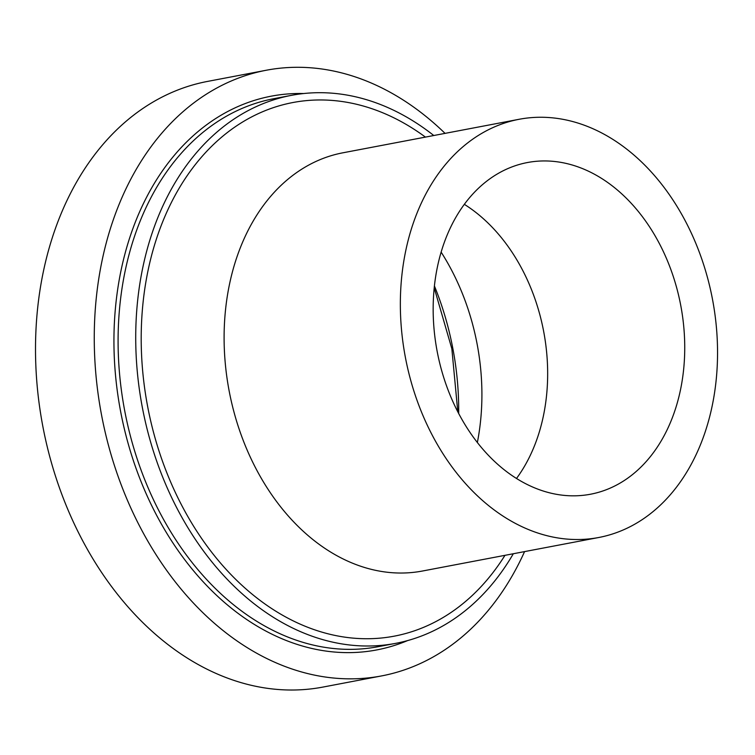 <?xml version="1.0" encoding="UTF-8"?>
<svg xmlns="http://www.w3.org/2000/svg" width="755" height="755" viewBox="0 0 755 755"><rect width="100%" height="100%" fill="white"/><g stroke="black" fill="none" stroke-linecap="round" stroke-linejoin="round"><path stroke-width="1.13" d="M524.574 551.603A308.276 226.34 -100.8 0 1 381.558 675.923L322.819 687.097A308.276 226.34 -100.8 0 1 42.865 426.537A308.276 226.34 -100.8 0 1 207.625 81.398L266.373 70.224A308.276 226.34 -100.8 0 1 445.044 133.371M381.558 675.923A308.276 226.34 -100.8 0 1 101.614 415.363A308.276 226.34 -100.8 0 1 266.373 70.224M513.324 553.736A278.916 204.784 -100.8 0 1 395.658 643.364A278.916 204.784 -100.8 0 1 142.374 407.606A278.916 204.784 -100.8 0 1 291.439 95.347A278.916 204.784 -100.8 0 1 433.785 135.513M684.502 357.804A168.818 123.952 -100.8 0 1 590.495 494.232A168.818 123.952 -100.8 0 1 437.192 351.547A168.818 123.952 -100.8 0 1 527.415 162.542A168.818 123.952 -100.8 0 1 684.502 357.804M717.25 365.477A212.863 156.285 -100.8 0 1 598.724 537.503A212.863 156.285 -100.8 0 1 405.426 357.587A212.863 156.285 -100.8 0 1 519.185 119.271A212.863 156.285 -100.8 0 1 717.25 365.477M407.643 640.57A281.86 206.946 -100.8 0 1 120.668 411.739A281.86 206.946 -100.8 0 1 303.614 93.535M441.147 252.151A202.085 148.376 -100.8 0 1 481.624 406.879A202.085 148.376 -100.8 0 1 477.349 442.553M464.344 204.341A168.818 123.952 -100.8 0 1 547.422 383.87A168.818 123.952 -100.8 0 1 516.486 478.5M395.658 643.364L378.038 646.714A278.916 204.784 -100.8 0 1 124.745 410.965A278.916 204.784 -100.8 0 1 273.82 98.697L291.439 95.347M598.724 537.503L422.479 571.016A212.863 156.285 -100.8 0 1 229.18 391.099A212.863 156.285 -100.8 0 1 342.949 152.793L519.185 119.271M504.972 555.331A271.583 199.395 -100.8 0 1 234.286 577.952A271.583 199.395 -100.8 0 1 165.345 215.42A271.583 199.395 -100.8 0 1 425.433 137.108M434.427 285.975A245.545 180.285 -100.8 0 1 458.681 413.542M457.794 411.834L451.849 348.753L434.219 287.9"/></g></svg>
